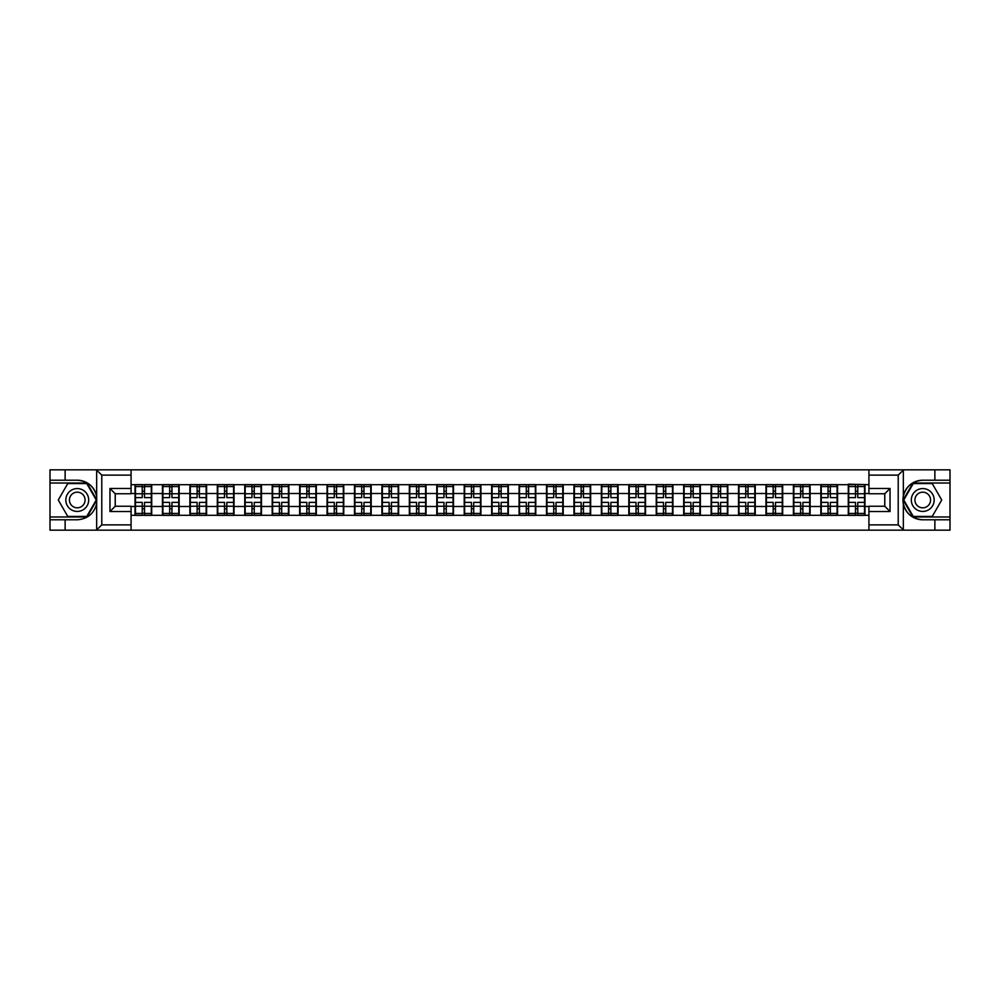 <?xml version="1.0" encoding="UTF-8"?>
<svg xmlns="http://www.w3.org/2000/svg" width="1000" height="1000" viewBox="0 0 1000 1000"><rect width="100%" height="100%" fill="white"/><g stroke="black" fill="none" stroke-linecap="round" stroke-linejoin="round"><path stroke-width="1.5" d="M131.062 530.163L868.938 530.163L868.938 506.238L884.762 506.238L884.762 493.762L868.938 493.762L868.938 469.837L131.062 469.837L131.062 493.762L115.237 493.762L115.237 506.238L131.062 506.238L131.062 530.163L96.35 530.163L101.788 524.888L131.062 524.888M96.35 530.163L50 530.163L50 519.788L65.125 519.788L65.125 530.163L102.4 530.163M868.938 484.7L848.275 484.175L848.275 493.488L837.55 493.488L837.55 506.512L848.275 506.512L848.275 493.488M868.938 515.3L131.062 515.3M131.062 484.7L135.025 484.7L135.025 493.488L131.062 493.488M848.275 484.7L135.025 484.7M848.275 506.512L848.275 515.3M837.55 506.512L837.55 515.3M837.55 484.7L837.55 493.488M810.113 506.512L820.837 506.512L820.837 493.488L810.113 493.488L810.113 515.3M820.837 506.512L820.837 515.3M820.837 484.7L820.837 493.488M810.113 484.7L810.113 493.488M782.675 506.512L793.4 506.512L793.4 493.488L782.675 493.488L782.675 515.3M793.4 506.512L793.4 515.3M793.4 484.7L793.4 493.488M782.675 484.7L782.675 493.488M755.25 506.512L765.975 506.512L765.975 493.488L755.25 493.488L755.25 515.3M765.975 506.512L765.975 515.3M765.975 484.7L765.975 493.488M755.25 484.7L755.25 493.488M727.812 506.512L738.538 506.512L738.538 493.488L727.812 493.488L727.812 515.3M738.538 506.512L738.538 515.3M738.538 484.7L738.538 493.488M727.812 484.7L727.812 493.488M700.375 506.512L711.112 506.512L711.112 493.488L700.375 493.488L700.375 515.3M711.112 506.512L711.112 515.3M711.112 484.7L711.112 493.488M700.375 484.7L700.375 493.488M672.95 506.512L683.675 506.512L683.675 493.488L672.95 493.488L672.95 515.3M683.675 506.512L683.675 515.3M683.675 484.7L683.675 493.488M672.95 484.7L672.95 493.488M645.512 506.512L656.237 506.512L656.237 493.488L645.512 493.488L645.512 515.3M656.237 506.512L656.237 515.3M656.237 484.7L656.237 493.488M645.512 484.7L645.512 493.488M618.088 506.512L628.812 506.512L628.812 493.488L618.088 493.488L618.088 515.3M628.812 506.512L628.812 515.3M628.812 484.7L628.812 493.488M618.088 484.7L618.088 493.488M590.65 506.512L601.375 506.512L601.375 493.488L590.65 493.488L590.65 515.3M601.375 506.512L601.375 515.3M601.375 484.7L601.375 493.488M590.65 484.7L590.65 493.488M563.212 506.512L573.95 506.512L573.95 493.488L563.212 493.488L563.212 515.3M573.95 506.512L573.95 515.3M573.95 484.7L573.95 493.488M563.212 484.7L563.212 493.488M535.788 506.512L546.512 506.512L546.512 493.488L535.788 493.488L535.788 515.3M546.512 506.512L546.512 515.3M546.512 484.7L546.512 493.488M535.788 484.7L535.788 493.488M508.35 506.512L519.075 506.512L519.075 493.488L508.35 493.488L508.35 515.3M519.075 506.512L519.075 515.3M519.075 484.7L519.075 493.488M508.35 484.7L508.35 493.488M480.925 506.512L491.65 506.512L491.65 493.488L480.925 493.488L480.925 515.3M491.65 506.512L491.65 515.3M491.65 484.7L491.65 493.488M480.925 484.7L480.925 493.488M453.488 506.512L464.212 506.512L464.212 493.488L453.488 493.488L453.488 515.3M464.212 506.512L464.212 515.3M464.212 484.7L464.212 493.488M453.488 484.7L453.488 493.488M426.05 506.512L436.788 506.512L436.788 493.488L426.05 493.488L426.05 515.3M436.788 506.512L436.788 515.3M436.788 484.7L436.788 493.488M426.05 484.7L426.05 493.488M398.625 506.512L409.35 506.512L409.35 493.488L398.625 493.488L398.625 515.3M409.35 506.512L409.35 515.3M409.35 484.7L409.35 493.488M398.625 484.7L398.625 493.488M371.188 506.512L381.912 506.512L381.912 493.488L371.188 493.488L371.188 515.3M381.912 506.512L381.912 515.3M381.912 484.7L381.912 493.488M371.188 484.7L371.188 493.488M343.762 506.512L354.487 506.512L354.487 493.488L343.762 493.488L343.762 515.3M354.487 506.512L354.487 515.3M354.487 484.7L354.487 493.488M343.762 484.7L343.762 493.488M316.325 506.512L327.05 506.512L327.05 493.488L316.325 493.488L316.325 515.3M327.05 506.512L327.05 515.3M327.05 484.7L327.05 493.488M316.325 484.7L316.325 493.488M288.888 506.512L299.625 506.512L299.625 493.488L288.888 493.488L288.888 515.3M299.625 506.512L299.625 515.3M299.625 484.7L299.625 493.488M288.888 484.7L288.888 493.488M261.462 506.512L272.188 506.512L272.188 493.488L261.462 493.488L261.462 515.3M272.188 506.512L272.188 515.3M272.188 484.7L272.188 493.488M261.462 484.7L261.462 493.488M234.025 506.512L244.75 506.512L244.75 493.488L234.025 493.488L234.025 515.3M244.75 506.512L244.75 515.3M244.75 484.7L244.75 493.488M234.025 484.7L234.025 493.488M206.6 506.512L217.325 506.512L217.325 493.488L206.6 493.488L206.6 515.3M217.325 506.512L217.325 515.3M217.325 484.7L217.325 493.488M206.6 484.7L206.6 493.488M179.163 506.512L189.887 506.512L189.887 493.488L179.163 493.488L179.163 515.3M189.887 506.512L189.887 515.3M189.887 484.7L189.887 493.488M179.163 484.7L179.163 493.488M151.725 506.512L162.45 506.512L162.45 493.488L151.725 493.488L151.725 515.3M162.45 506.512L162.45 515.3M162.45 484.7L162.45 493.488M151.725 484.7L151.725 493.488M131.062 506.512L135.025 506.512L135.025 493.488M135.025 506.512L135.025 515.3M102.4 469.837L50 469.837L50 516.975L87.05 516.975L96.85 500L87.05 483.025L50 483.025M868.938 493.488L864.975 493.488L864.975 506.512L868.938 506.512M864.975 506.512L864.975 515.3M864.975 484.7L864.975 493.488M151.287 502.375L151.287 515.388L144.525 515.388L144.525 502.375L151.287 502.375L151.287 484.613L144.525 484.613L144.525 486.55L151.287 486.55M135.463 493.762L142.238 493.762L142.238 484.613L135.463 484.613L135.463 502.375L142.238 502.375L142.238 515.388L135.463 515.388L135.463 513.45L142.238 513.45M142.238 491.225L144.525 491.225M144.525 486.812L142.238 486.812M142.238 493.787L144.525 493.787M142.238 493.762L142.238 497.625L135.463 497.625M135.463 486.55L142.238 486.55M142.238 506.213L144.525 506.213M142.238 513.188L144.525 513.188M142.238 508.775L144.525 508.775M135.463 502.375L135.463 513.45M144.525 513.45L151.287 513.45M144.525 486.55L144.525 497.625L151.287 497.625M178.725 502.375L178.725 515.388L171.95 515.388L171.95 502.375L178.725 502.375L178.725 484.613L171.95 484.613L171.95 486.55L178.725 486.55M162.9 493.762L169.662 493.762L169.662 484.613L162.9 484.613L162.9 502.375L169.662 502.375L169.662 515.388L162.9 515.388L162.9 513.45L169.662 513.45M169.662 491.225L171.95 491.225M171.95 486.812L169.662 486.812M169.662 493.787L171.95 493.787M169.662 493.762L169.662 497.625L162.9 497.625M162.9 486.55L169.662 486.55M169.662 506.213L171.95 506.213M169.662 513.188L171.95 513.188M169.662 508.775L171.95 508.775M162.9 502.375L162.9 513.45M171.95 513.45L178.725 513.45M171.95 486.55L171.95 497.625L178.725 497.625M206.15 502.375L206.15 515.388L199.387 515.388L199.387 502.375L206.15 502.375L206.15 484.613L199.387 484.613L199.387 486.55L206.15 486.55M190.325 493.762L197.1 493.762L197.1 484.613L190.325 484.613L190.325 502.375L197.1 502.375L197.1 515.388L190.325 515.388L190.325 513.45L197.1 513.45M197.1 491.225L199.387 491.225M199.387 486.812L197.1 486.812M197.1 493.787L199.387 493.787M197.1 493.762L197.1 497.625L190.325 497.625M190.325 486.55L197.1 486.55M197.1 506.213L199.387 506.213M197.1 513.188L199.387 513.188M197.1 508.775L199.387 508.775M190.325 502.375L190.325 513.45M199.387 513.45L206.15 513.45M199.387 486.55L199.387 497.625L206.15 497.625M233.588 502.375L233.588 515.388L226.812 515.388L226.812 502.375L233.588 502.375L233.588 484.613L226.812 484.613L226.812 486.55L233.588 486.55M217.763 493.762L224.525 493.762L224.525 484.613L217.763 484.613L217.763 502.375L224.525 502.375L224.525 515.388L217.763 515.388L217.763 513.45L224.525 513.45M224.525 491.225L226.812 491.225M226.812 486.812L224.525 486.812M224.525 493.787L226.812 493.787M224.525 493.762L224.525 497.625L217.763 497.625M217.763 486.55L224.525 486.55M224.525 506.213L226.812 506.213M224.525 513.188L226.812 513.188M224.525 508.775L226.812 508.775M217.763 502.375L217.763 513.45M226.812 513.45L233.588 513.45M226.812 486.55L226.812 497.625L233.588 497.625M261.025 502.375L261.025 515.388L254.25 515.388L254.25 502.375L261.025 502.375L261.025 484.613L254.25 484.613L254.25 486.55L261.025 486.55M245.188 493.762L251.962 493.762L251.962 484.613L245.188 484.613L245.188 502.375L251.962 502.375L251.962 515.388L245.188 515.388L245.188 513.45L251.962 513.45M251.962 491.225L254.25 491.225M254.25 486.812L251.962 486.812M251.962 493.787L254.25 493.787M251.962 493.762L251.962 497.625L245.188 497.625M245.188 486.55L251.962 486.55M251.962 506.213L254.25 506.213M251.962 513.188L254.25 513.188M251.962 508.775L254.25 508.775M245.188 502.375L245.188 513.45M254.25 513.45L261.025 513.45M254.25 486.55L254.25 497.625L261.025 497.625M288.45 502.375L288.45 515.388L281.688 515.388L281.688 502.375L288.45 502.375L288.45 484.613L281.688 484.613L281.688 486.55L288.45 486.55M272.625 493.762L279.4 493.762L279.4 484.613L272.625 484.613L272.625 502.375L279.4 502.375L279.4 515.388L272.625 515.388L272.625 513.45L279.4 513.45M279.4 491.225L281.688 491.225M281.688 486.812L279.4 486.812M279.4 493.787L281.688 493.787M279.4 493.762L279.4 497.625L272.625 497.625M272.625 486.55L279.4 486.55M279.4 506.213L281.688 506.213M279.4 513.188L281.688 513.188M279.4 508.775L281.688 508.775M272.625 502.375L272.625 513.45M281.688 513.45L288.45 513.45M281.688 486.55L281.688 497.625L288.45 497.625M71.537 509.9A11.425 11.425 0 0 0 87.15 505.712A11.425 11.425 0 0 0 82.975 490.1A11.425 11.425 0 0 0 67.362 494.288A11.425 11.425 0 0 0 71.537 509.9M73.35 506.775A7.825 7.825 0 0 0 84.038 503.913A7.825 7.825 0 0 0 81.175 493.225A7.825 7.825 0 0 0 70.475 496.087A7.825 7.825 0 0 0 73.35 506.775M67.763 483.562L86.75 483.562L96.237 500L86.75 516.438L67.763 516.438L58.275 500L67.763 483.562M917.025 509.9A11.425 11.425 0 0 0 932.638 505.712A11.425 11.425 0 0 0 928.462 490.1A11.425 11.425 0 0 0 912.85 494.288A11.425 11.425 0 0 0 917.025 509.9M918.825 506.775A7.825 7.825 0 0 0 929.525 503.913A7.825 7.825 0 0 0 926.65 493.225A7.825 7.825 0 0 0 915.962 496.087A7.825 7.825 0 0 0 918.825 506.775M913.25 483.562L932.237 483.562L941.725 500L932.237 516.438L913.25 516.438L903.763 500L913.25 483.562M65.125 519.788L77.263 519.788C87.475 519.025 93.938 513.7 96.662 503.825L96.662 496.175C93.938 486.3 87.475 480.975 77.263 480.213L50 480.213M50 519.788L50 516.975M131.062 475.112L101.788 475.112L96.35 469.837L65.125 469.837L65.125 480.213M96.35 469.837L131.062 469.837M77.263 480.213A19.788 19.788 0 0 1 96.662 496.175L96.662 470M115.237 493.762L109.963 488.488L131.062 488.488M131.062 511.512L109.963 511.512L115.237 506.238M868.938 469.837L903.65 469.837L898.213 475.112L868.938 475.112M934.875 480.213L934.875 469.837L950 469.837L950 480.213L922.738 480.213C912.525 480.975 906.062 486.3 903.337 496.175L903.337 503.825C906.062 513.7 912.525 519.025 922.738 519.788L950 519.788L950 483.025L912.95 483.025L903.15 500L912.95 516.975L950 516.975M903.65 469.837L934.875 469.837M868.938 524.888L898.213 524.888L903.65 530.163L950 530.163L950 519.788M950 480.213L950 483.025M934.875 530.163L934.875 519.788M903.65 530.163L868.938 530.163M922.738 519.788A19.788 19.788 0 0 1 902.962 500A19.788 19.788 0 0 1 922.738 480.213M884.762 506.238L890.037 511.512L868.938 511.512M868.938 488.488L890.037 488.488L884.762 493.762M315.887 502.375L315.887 515.388L309.113 515.388L309.113 502.375L315.887 502.375L315.887 484.613L309.113 484.613L309.113 486.55L315.887 486.55M300.062 493.762L306.825 493.762L306.825 484.613L300.062 484.613L300.062 502.375L306.825 502.375L306.825 515.388L300.062 515.388L300.062 513.45L306.825 513.45M306.825 491.225L309.113 491.225M309.113 486.812L306.825 486.812M306.825 493.787L309.113 493.787M306.825 493.762L306.825 497.625L300.062 497.625M300.062 486.55L306.825 486.55M306.825 506.213L309.113 506.213M306.825 513.188L309.113 513.188M306.825 508.775L309.113 508.775M300.062 502.375L300.062 513.45M309.113 513.45L315.887 513.45M309.113 486.55L309.113 497.625L315.887 497.625M343.312 502.375L343.312 515.388L336.55 515.388L336.55 502.375L343.312 502.375L343.312 484.613L336.55 484.613L336.55 486.55L343.312 486.55M327.488 493.762L334.263 493.762L334.263 484.613L327.488 484.613L327.488 502.375L334.263 502.375L334.263 515.388L327.488 515.388L327.488 513.45L334.263 513.45M334.263 491.225L336.55 491.225M336.55 486.812L334.263 486.812M334.263 493.787L336.55 493.787M334.263 493.762L334.263 497.625L327.488 497.625M327.488 486.55L334.263 486.55M334.263 506.213L336.55 506.213M334.263 513.188L336.55 513.188M334.263 508.775L336.55 508.775M327.488 502.375L327.488 513.45M336.55 513.45L343.312 513.45M336.55 486.55L336.55 497.625L343.312 497.625M370.75 502.375L370.75 515.388L363.975 515.388L363.975 502.375L370.75 502.375L370.75 484.613L363.975 484.613L363.975 486.55L370.75 486.55M354.925 493.762L361.7 493.762L361.7 484.613L354.925 484.613L354.925 502.375L361.7 502.375L361.7 515.388L354.925 515.388L354.925 513.45L361.7 513.45M361.7 491.225L363.975 491.225M363.975 486.812L361.7 486.812M361.7 493.787L363.975 493.787M361.7 493.762L361.7 497.625L354.925 497.625M354.925 486.55L361.7 486.55M361.7 506.213L363.975 506.213M361.7 513.188L363.975 513.188M361.7 508.775L363.975 508.775M354.925 502.375L354.925 513.45M363.975 513.45L370.75 513.45M363.975 486.55L363.975 497.625L370.75 497.625M398.188 502.375L398.188 515.388L391.413 515.388L391.413 502.375L398.188 502.375L398.188 484.613L391.413 484.613L391.413 486.55L398.188 486.55M382.362 493.762L389.125 493.762L389.125 484.613L382.362 484.613L382.362 502.375L389.125 502.375L389.125 515.388L382.362 515.388L382.362 513.45L389.125 513.45M389.125 491.225L391.413 491.225M391.413 486.812L389.125 486.812M389.125 493.787L391.413 493.787M389.125 493.762L389.125 497.625L382.362 497.625M382.362 486.55L389.125 486.55M389.125 506.213L391.413 506.213M389.125 513.188L391.413 513.188M389.125 508.775L391.413 508.775M382.362 502.375L382.362 513.45M391.413 513.45L398.188 513.45M391.413 486.55L391.413 497.625L398.188 497.625M425.613 502.375L425.613 515.388L418.85 515.388L418.85 502.375L425.613 502.375L425.613 484.613L418.85 484.613L418.85 486.55L425.613 486.55M409.787 493.762L416.562 493.762L416.562 484.613L409.787 484.613L409.787 502.375L416.562 502.375L416.562 515.388L409.787 515.388L409.787 513.45L416.562 513.45M416.562 491.225L418.85 491.225M418.85 486.812L416.562 486.812M416.562 493.787L418.85 493.787M416.562 493.762L416.562 497.625L409.787 497.625M409.787 486.55L416.562 486.55M416.562 506.213L418.85 506.213M416.562 513.188L418.85 513.188M416.562 508.775L418.85 508.775M409.787 502.375L409.787 513.45M418.85 513.45L425.613 513.45M418.85 486.55L418.85 497.625L425.613 497.625M453.05 502.375L453.05 515.388L446.275 515.388L446.275 502.375L453.05 502.375L453.05 484.613L446.275 484.613L446.275 486.55L453.05 486.55M437.225 493.762L443.988 493.762L443.988 484.613L437.225 484.613L437.225 502.375L443.988 502.375L443.988 515.388L437.225 515.388L437.225 513.45L443.988 513.45M443.988 491.225L446.275 491.225M446.275 486.812L443.988 486.812M443.988 493.787L446.275 493.787M443.988 493.762L443.988 497.625L437.225 497.625M437.225 486.55L443.988 486.55M443.988 506.213L446.275 506.213M443.988 513.188L446.275 513.188M443.988 508.775L446.275 508.775M437.225 502.375L437.225 513.45M446.275 513.45L453.05 513.45M446.275 486.55L446.275 497.625L453.05 497.625M480.475 502.375L480.475 515.388L473.713 515.388L473.713 502.375L480.475 502.375L480.475 484.613L473.713 484.613L473.713 486.55L480.475 486.55M464.65 493.762L471.425 493.762L471.425 484.613L464.65 484.613L464.65 502.375L471.425 502.375L471.425 515.388L464.65 515.388L464.65 513.45L471.425 513.45M471.425 491.225L473.713 491.225M473.713 486.812L471.425 486.812M471.425 493.787L473.713 493.787M471.425 493.762L471.425 497.625L464.65 497.625M464.65 486.55L471.425 486.55M471.425 506.213L473.713 506.213M471.425 513.188L473.713 513.188M471.425 508.775L473.713 508.775M464.65 502.375L464.65 513.45M473.713 513.45L480.475 513.45M473.713 486.55L473.713 497.625L480.475 497.625M507.912 502.375L507.912 515.388L501.138 515.388L501.138 502.375L507.912 502.375L507.912 484.613L501.138 484.613L501.138 486.55L507.912 486.55M492.088 493.762L498.862 493.762L498.862 484.613L492.088 484.613L492.088 502.375L498.862 502.375L498.862 515.388L492.088 515.388L492.088 513.45L498.862 513.45M498.862 491.225L501.138 491.225M501.138 486.812L498.862 486.812M498.862 493.787L501.138 493.787M498.862 493.762L498.862 497.625L492.088 497.625M492.088 486.55L498.862 486.55M498.862 506.213L501.138 506.213M498.862 513.188L501.138 513.188M498.862 508.775L501.138 508.775M492.088 502.375L492.088 513.45M501.138 513.45L507.912 513.45M501.138 486.55L501.138 497.625L507.912 497.625M535.35 502.375L535.35 515.388L528.575 515.388L528.575 502.375L535.35 502.375L535.35 484.613L528.575 484.613L528.575 486.55L535.35 486.55M519.525 493.762L526.287 493.762L526.287 484.613L519.525 484.613L519.525 502.375L526.287 502.375L526.287 515.388L519.525 515.388L519.525 513.45L526.287 513.45M526.287 491.225L528.575 491.225M528.575 486.812L526.287 486.812M526.287 493.787L528.575 493.787M526.287 493.762L526.287 497.625L519.525 497.625M519.525 486.55L526.287 486.55M526.287 506.213L528.575 506.213M526.287 513.188L528.575 513.188M526.287 508.775L528.575 508.775M519.525 502.375L519.525 513.45M528.575 513.45L535.35 513.45M528.575 486.55L528.575 497.625L535.35 497.625M562.775 502.375L562.775 515.388L556.013 515.388L556.013 502.375L562.775 502.375L562.775 484.613L556.013 484.613L556.013 486.55L562.775 486.55M546.95 493.762L553.725 493.762L553.725 484.613L546.95 484.613L546.95 502.375L553.725 502.375L553.725 515.388L546.95 515.388L546.95 513.45L553.725 513.45M553.725 491.225L556.013 491.225M556.013 486.812L553.725 486.812M553.725 493.787L556.013 493.787M553.725 493.762L553.725 497.625L546.95 497.625M546.95 486.55L553.725 486.55M553.725 506.213L556.013 506.213M553.725 513.188L556.013 513.188M553.725 508.775L556.013 508.775M546.95 502.375L546.95 513.45M556.013 513.45L562.775 513.45M556.013 486.55L556.013 497.625L562.775 497.625M590.212 502.375L590.212 515.388L583.438 515.388L583.438 502.375L590.212 502.375L590.212 484.613L583.438 484.613L583.438 486.55L590.212 486.55M574.388 493.762L581.15 493.762L581.15 484.613L574.388 484.613L574.388 502.375L581.15 502.375L581.15 515.388L574.388 515.388L574.388 513.45L581.15 513.45M581.15 491.225L583.438 491.225M583.438 486.812L581.15 486.812M581.15 493.787L583.438 493.787M581.15 493.762L581.15 497.625L574.388 497.625M574.388 486.55L581.15 486.55M581.15 506.213L583.438 506.213M581.15 513.188L583.438 513.188M581.15 508.775L583.438 508.775M574.388 502.375L574.388 513.45M583.438 513.45L590.212 513.45M583.438 486.55L583.438 497.625L590.212 497.625M617.638 502.375L617.638 515.388L610.875 515.388L610.875 502.375L617.638 502.375L617.638 484.613L610.875 484.613L610.875 486.55L617.638 486.55M601.812 493.762L608.587 493.762L608.587 484.613L601.812 484.613L601.812 502.375L608.587 502.375L608.587 515.388L601.812 515.388L601.812 513.45L608.587 513.45M608.587 491.225L610.875 491.225M610.875 486.812L608.587 486.812M608.587 493.787L610.875 493.787M608.587 493.762L608.587 497.625L601.812 497.625M601.812 486.55L608.587 486.55M608.587 506.213L610.875 506.213M608.587 513.188L610.875 513.188M608.587 508.775L610.875 508.775M601.812 502.375L601.812 513.45M610.875 513.45L617.638 513.45M610.875 486.55L610.875 497.625L617.638 497.625M645.075 502.375L645.075 515.388L638.3 515.388L638.3 502.375L645.075 502.375L645.075 484.613L638.3 484.613L638.3 486.55L645.075 486.55M629.25 493.762L636.025 493.762L636.025 484.613L629.25 484.613L629.25 502.375L636.025 502.375L636.025 515.388L629.25 515.388L629.25 513.45L636.025 513.45M636.025 491.225L638.3 491.225M638.3 486.812L636.025 486.812M636.025 493.787L638.3 493.787M636.025 493.762L636.025 497.625L629.25 497.625M629.25 486.55L636.025 486.55M636.025 506.213L638.3 506.213M636.025 513.188L638.3 513.188M636.025 508.775L638.3 508.775M629.25 502.375L629.25 513.45M638.3 513.45L645.075 513.45M638.3 486.55L638.3 497.625L645.075 497.625M672.513 502.375L672.513 515.388L665.738 515.388L665.738 502.375L672.513 502.375L672.513 484.613L665.738 484.613L665.738 486.55L672.513 486.55M656.688 493.762L663.45 493.762L663.45 484.613L656.688 484.613L656.688 502.375L663.45 502.375L663.45 515.388L656.688 515.388L656.688 513.45L663.45 513.45M663.45 491.225L665.738 491.225M665.738 486.812L663.45 486.812M663.45 493.787L665.738 493.787M663.45 493.762L663.45 497.625L656.688 497.625M656.688 486.55L663.45 486.55M663.45 506.213L665.738 506.213M663.45 513.188L665.738 513.188M663.45 508.775L665.738 508.775M656.688 502.375L656.688 513.45M665.738 513.45L672.513 513.45M665.738 486.55L665.738 497.625L672.513 497.625M699.938 502.375L699.938 515.388L693.175 515.388L693.175 502.375L699.938 502.375L699.938 484.613L693.175 484.613L693.175 486.55L699.938 486.55M684.112 493.762L690.888 493.762L690.888 484.613L684.112 484.613L684.112 502.375L690.888 502.375L690.888 515.388L684.112 515.388L684.112 513.45L690.888 513.45M690.888 491.225L693.175 491.225M693.175 486.812L690.888 486.812M690.888 493.787L693.175 493.787M690.888 493.762L690.888 497.625L684.112 497.625M684.112 486.55L690.888 486.55M690.888 506.213L693.175 506.213M690.888 513.188L693.175 513.188M690.888 508.775L693.175 508.775M684.112 502.375L684.112 513.45M693.175 513.45L699.938 513.45M693.175 486.55L693.175 497.625L699.938 497.625M727.375 502.375L727.375 515.388L720.6 515.388L720.6 502.375L727.375 502.375L727.375 484.613L720.6 484.613L720.6 486.55L727.375 486.55M711.55 493.762L718.312 493.762L718.312 484.613L711.55 484.613L711.55 502.375L718.312 502.375L718.312 515.388L711.55 515.388L711.55 513.45L718.312 513.45M718.312 491.225L720.6 491.225M720.6 486.812L718.312 486.812M718.312 493.787L720.6 493.787M718.312 493.762L718.312 497.625L711.55 497.625M711.55 486.55L718.312 486.55M718.312 506.213L720.6 506.213M718.312 513.188L720.6 513.188M718.312 508.775L720.6 508.775M711.55 502.375L711.55 513.45M720.6 513.45L727.375 513.45M720.6 486.55L720.6 497.625L727.375 497.625M754.812 502.375L754.812 515.388L748.037 515.388L748.037 502.375L754.812 502.375L754.812 484.613L748.037 484.613L748.037 486.55L754.812 486.55M738.975 493.762L745.75 493.762L745.75 484.613L738.975 484.613L738.975 502.375L745.75 502.375L745.75 515.388L738.975 515.388L738.975 513.45L745.75 513.45M745.75 491.225L748.037 491.225M748.037 486.812L745.75 486.812M745.75 493.787L748.037 493.787M745.75 493.762L745.75 497.625L738.975 497.625M738.975 486.55L745.75 486.55M745.75 506.213L748.037 506.213M745.75 513.188L748.037 513.188M745.75 508.775L748.037 508.775M738.975 502.375L738.975 513.45M748.037 513.45L754.812 513.45M748.037 486.55L748.037 497.625L754.812 497.625M782.237 502.375L782.237 515.388L775.475 515.388L775.475 502.375L782.237 502.375L782.237 484.613L775.475 484.613L775.475 486.55L782.237 486.55M766.413 493.762L773.188 493.762L773.188 484.613L766.413 484.613L766.413 502.375L773.188 502.375L773.188 515.388L766.413 515.388L766.413 513.45L773.188 513.45M773.188 491.225L775.475 491.225M775.475 486.812L773.188 486.812M773.188 493.787L775.475 493.787M773.188 493.762L773.188 497.625L766.413 497.625M766.413 486.55L773.188 486.55M773.188 506.213L775.475 506.213M773.188 513.188L775.475 513.188M773.188 508.775L775.475 508.775M766.413 502.375L766.413 513.45M775.475 513.45L782.237 513.45M775.475 486.55L775.475 497.625L782.237 497.625M809.675 502.375L809.675 515.388L802.9 515.388L802.9 502.375L809.675 502.375L809.675 484.613L802.9 484.613L802.9 486.55L809.675 486.55M793.85 493.762L800.612 493.762L800.612 484.613L793.85 484.613L793.85 502.375L800.612 502.375L800.612 515.388L793.85 515.388L793.85 513.45L800.612 513.45M800.612 491.225L802.9 491.225M802.9 486.812L800.612 486.812M800.612 493.787L802.9 493.787M800.612 493.762L800.612 497.625L793.85 497.625M793.85 486.55L800.612 486.55M800.612 506.213L802.9 506.213M800.612 513.188L802.9 513.188M800.612 508.775L802.9 508.775M793.85 502.375L793.85 513.45M802.9 513.45L809.675 513.45M802.9 486.55L802.9 497.625L809.675 497.625M837.1 502.375L837.1 515.388L830.337 515.388L830.337 502.375L837.1 502.375L837.1 484.613L830.337 484.613L830.337 486.55L837.1 486.55M821.275 493.762L828.05 493.762L828.05 484.613L821.275 484.613L821.275 502.375L828.05 502.375L828.05 515.388L821.275 515.388L821.275 513.45L828.05 513.45M828.05 491.225L830.337 491.225M830.337 486.812L828.05 486.812M828.05 493.787L830.337 493.787M828.05 493.762L828.05 497.625L821.275 497.625M821.275 486.55L828.05 486.55M828.05 506.213L830.337 506.213M828.05 513.188L830.337 513.188M828.05 508.775L830.337 508.775M821.275 502.375L821.275 513.45M830.337 513.45L837.1 513.45M830.337 486.55L830.337 497.625L837.1 497.625M864.538 502.375L864.538 515.388L857.763 515.388L857.763 502.375L864.538 502.375L864.538 484.613L857.763 484.613L857.763 486.55L864.538 486.55M848.713 493.762L855.475 493.762L855.475 484.613L848.713 484.613L848.713 502.375L855.475 502.375L855.475 515.388L848.713 515.388L848.713 513.45L855.475 513.45M855.475 491.225L857.763 491.225M857.763 486.812L855.475 486.812M855.475 493.787L857.763 493.787M855.475 493.762L855.475 497.625L848.713 497.625M848.713 486.55L855.475 486.55M855.475 506.213L857.763 506.213M855.475 513.188L857.763 513.188M855.475 508.775L857.763 508.775M848.713 502.375L848.713 513.45M857.763 513.45L864.538 513.45M857.763 486.55L857.763 497.625L864.538 497.625M135.463 506.238L142.238 506.238M144.525 506.238L151.287 506.238M144.525 493.762L151.287 493.762M162.9 506.238L169.662 506.238M171.95 506.238L178.725 506.238M171.95 493.762L178.725 493.762M190.325 506.238L197.1 506.238M199.387 506.238L206.15 506.238M199.387 493.762L206.15 493.762M217.763 506.238L224.525 506.238M226.812 506.238L233.588 506.238M226.812 493.762L233.588 493.762M245.188 506.238L251.962 506.238M254.25 506.238L261.025 506.238M254.25 493.762L261.025 493.762M272.625 506.238L279.4 506.238M281.688 506.238L288.45 506.238M281.688 493.762L288.45 493.762M96.662 530L96.662 503.825M101.788 475.112L101.788 524.888M109.963 511.512L109.963 488.488M903.337 470L903.337 496.175M903.337 503.825L903.337 530M898.213 524.888L898.213 475.112M890.037 488.488L890.037 511.512M300.062 506.238L306.825 506.238M309.113 506.238L315.887 506.238M309.113 493.762L315.887 493.762M327.488 506.238L334.263 506.238M336.55 506.238L343.312 506.238M336.55 493.762L343.312 493.762M354.925 506.238L361.7 506.238M363.975 506.238L370.75 506.238M363.975 493.762L370.75 493.762M382.362 506.238L389.125 506.238M391.413 506.238L398.188 506.238M391.413 493.762L398.188 493.762M409.787 506.238L416.562 506.238M418.85 506.238L425.613 506.238M418.85 493.762L425.613 493.762M437.225 506.238L443.988 506.238M446.275 506.238L453.05 506.238M446.275 493.762L453.05 493.762M464.65 506.238L471.425 506.238M473.713 506.238L480.475 506.238M473.713 493.762L480.475 493.762M492.088 506.238L498.862 506.238M501.138 506.238L507.912 506.238M501.138 493.762L507.912 493.762M519.525 506.238L526.287 506.238M528.575 506.238L535.35 506.238M528.575 493.762L535.35 493.762M546.95 506.238L553.725 506.238M556.013 506.238L562.775 506.238M556.013 493.762L562.775 493.762M574.388 506.238L581.15 506.238M583.438 506.238L590.212 506.238M583.438 493.762L590.212 493.762M601.812 506.238L608.587 506.238M610.875 506.238L617.638 506.238M610.875 493.762L617.638 493.762M629.25 506.238L636.025 506.238M638.3 506.238L645.075 506.238M638.3 493.762L645.075 493.762M656.688 506.238L663.45 506.238M665.738 506.238L672.513 506.238M665.738 493.762L672.513 493.762M684.112 506.238L690.888 506.238M693.175 506.238L699.938 506.238M693.175 493.762L699.938 493.762M711.55 506.238L718.312 506.238M720.6 506.238L727.375 506.238M720.6 493.762L727.375 493.762M738.975 506.238L745.75 506.238M748.037 506.238L754.812 506.238M748.037 493.762L754.812 493.762M766.413 506.238L773.188 506.238M775.475 506.238L782.237 506.238M775.475 493.762L782.237 493.762M793.85 506.238L800.612 506.238M802.9 506.238L809.675 506.238M802.9 493.762L809.675 493.762M821.275 506.238L828.05 506.238M830.337 506.238L837.1 506.238M830.337 493.762L837.1 493.762M848.713 506.238L855.475 506.238M857.763 506.238L864.538 506.238M857.763 493.762L864.538 493.762"/></g></svg>
